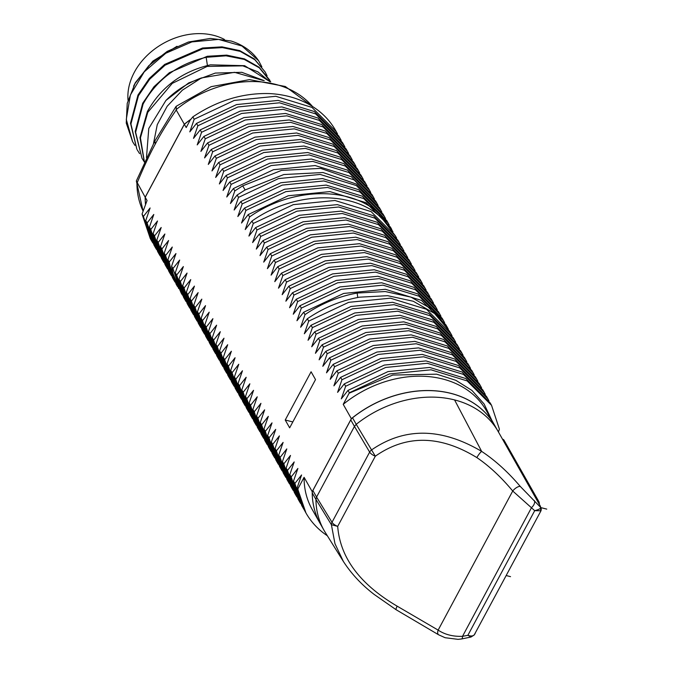 <?xml version="1.0" encoding="UTF-8"?>
<svg xmlns="http://www.w3.org/2000/svg" width="673" height="673" viewBox="0 0 673 673"><rect width="100%" height="100%" fill="white"/><g stroke="black" fill="none" stroke-linecap="round" stroke-linejoin="round"><path stroke-width="1.01" d="M351.348 418.665L343.222 404.338A100.117 77.891 -29.6 0 1 486.343 410.656L494.47 424.983A100.117 77.891 150.4 0 0 494.47 424.983A100.117 77.891 150.4 0 0 351.348 418.665L312.213 491.652A100.117 77.891 150.4 0 0 320.314 523.779A100.117 77.891 150.4 0 0 320.331 523.813M152.838 242.97L151.627 240.926L143.399 216.445L142.045 214.073L147.067 200.546L145.225 197.298L184.36 124.312L186.202 127.559L190.181 120.139L192.831 116.875L194.177 119.247L234.187 100.445L275.837 96.289L311.978 107.402L336.374 131.807L337.501 133.902M143.399 216.445L150.104 207.965L145.747 220.584L153.974 245.056L155.32 247.437L147.093 222.965L145.747 220.584M147.093 222.965L153.797 214.477L149.44 227.095L157.667 251.567L159.013 253.948L150.786 229.476L149.44 227.095M150.786 229.476L157.499 220.988L153.133 233.607L161.36 258.087L162.706 260.459L154.479 235.987L153.133 233.607M154.479 235.987L161.192 227.499L156.826 240.118L165.053 264.598L166.399 266.971L158.172 242.499L156.826 240.118M158.172 242.499L164.885 234.011L160.519 246.638L168.746 271.11L170.101 273.482L161.873 249.01L160.519 246.638M161.873 249.01L168.578 240.53L164.212 253.149L172.448 277.621L173.794 279.993L165.566 255.521L164.212 253.149M165.566 255.521L172.271 247.041L167.913 259.66L176.141 284.132L177.487 286.513M178.698 288.557L170.69 269.452L169.26 262.033L167.913 259.66M169.26 262.033L175.964 253.553L171.607 266.171L173.037 273.591L181.18 293.024L172.953 268.544L171.607 266.171M172.953 268.544L179.666 260.064L175.3 272.683L183.527 297.155L184.873 299.535L176.646 275.064L175.3 272.683M176.646 275.064L183.359 266.575L178.993 279.194L187.22 303.674M189.778 308.099L188.575 306.047L180.339 281.575L178.993 279.194M180.339 281.575L187.052 273.087L182.686 285.705L190.913 310.186L192.268 312.558L184.04 288.086L182.686 285.705M184.04 288.086L190.745 279.598L186.379 292.217L194.615 316.697L195.961 319.069L187.733 294.597L186.379 292.217M187.733 294.597L194.438 286.109L190.08 298.736L198.308 323.208L199.654 325.581L191.426 301.109L190.08 298.736M191.426 301.109L198.131 292.629L193.774 305.248L202.001 329.72L203.347 332.092L195.12 307.62L193.774 305.248M195.12 307.62L201.833 299.14L197.467 311.759L205.694 336.231L207.04 338.612L198.813 314.131L197.467 311.759M198.813 314.131L205.526 305.651L201.16 318.27L209.387 342.742L210.733 345.123L202.506 320.642L201.16 318.27M202.506 320.642L209.219 312.163L204.853 324.781L213.08 349.253L214.435 351.634L206.207 327.162L204.853 324.781M206.207 327.162L212.912 318.674L208.546 331.293L216.782 355.773L218.128 358.145L209.9 333.673L208.546 331.293M209.9 333.673L216.605 325.185L212.247 337.804L220.475 362.284L221.821 364.657L213.593 340.185L212.247 337.804M213.593 340.185L220.298 331.696L215.94 344.315L224.168 368.796L225.514 371.168L217.286 346.696L215.94 344.315M217.286 346.696L224 338.208L219.634 350.835L227.861 375.307L229.207 377.679L220.98 353.207L219.634 350.835M220.98 353.207L227.693 344.727L223.327 357.346L231.554 381.818L232.9 384.19L224.673 359.719L223.327 357.346M224.673 359.719L231.386 351.239L227.02 363.857L235.247 388.329L236.602 390.71L228.374 366.23L227.02 363.857M228.374 366.23L235.079 357.75L230.713 370.369L238.949 394.841L240.295 397.221L232.067 372.741L230.713 370.369M232.067 372.741L238.772 364.261L234.414 376.88L242.642 401.352L243.988 403.733L235.76 379.261L234.414 376.88M235.76 379.261L242.465 370.773L238.107 383.391L246.335 407.872L247.681 410.244L239.453 385.772L238.107 383.391M239.453 385.772L246.167 377.284L241.8 389.903L250.028 414.383L251.374 416.755L243.146 392.283L241.8 389.903M243.146 392.283L249.86 383.795L245.494 396.422L253.721 420.894L255.067 423.267L246.84 398.795L245.494 396.422M246.84 398.795L253.553 390.306L249.187 402.934L257.414 427.405L258.769 429.778L250.541 405.306L249.187 402.934M250.541 405.306L257.246 396.826L252.88 409.445L261.116 433.917L262.462 436.289M263.673 438.342L262.462 436.297L254.234 411.817L252.88 409.445M254.234 411.817L260.939 403.337L256.581 415.956L264.809 440.428L266.155 442.809L257.927 418.328L256.581 415.956M257.927 418.328L264.632 409.849L260.274 422.467L268.502 446.939L269.848 449.32L261.62 424.848L260.274 422.467M261.62 424.848L268.325 416.36L263.967 428.979L272.195 453.451L273.541 455.831L265.313 431.359L263.967 428.979M265.313 431.359L272.027 422.871L267.661 435.49L275.888 459.97L277.234 462.343L269.007 437.871L267.661 435.49M269.007 437.871L275.72 429.382L271.354 442.001L279.581 466.482L280.935 468.854L272.708 444.382L271.354 442.001M272.708 444.382L279.413 435.894L275.047 448.521L283.283 472.993L284.629 475.365L276.401 450.893L275.047 448.521M276.401 450.893L283.106 442.413L278.748 455.032L286.976 479.504L288.322 481.876L280.094 457.404L278.748 455.032M280.094 457.404L286.799 448.925L282.441 461.543L290.669 486.015L292.015 488.388L283.787 463.916L282.441 461.543M283.787 463.916L290.492 455.436L286.134 468.055L294.362 492.527L295.708 494.907L287.48 470.427L286.134 468.055M287.48 470.427L294.194 461.947L289.827 474.566L298.055 499.038L299.401 501.419L291.173 476.947L289.827 474.566M291.173 476.947L297.887 468.458L293.521 481.077L301.748 505.558L303.102 507.93L294.867 483.458L293.521 481.077M294.867 483.458L301.58 474.97L297.214 487.589L305.963 512.986A107.268 83.452 -29.6 0 1 297.92 488.825L297.214 487.589M297.92 488.825L304.087 477.325L312.213 491.652M343.222 404.338L349.346 392.763L348 390.39L341.287 398.87L345.653 386.252L344.298 383.879L337.594 392.359L341.951 379.74L340.605 377.368L333.901 385.848L338.258 373.229L336.912 370.857L330.207 379.336L334.565 366.718L333.219 364.337L326.506 372.825L330.872 360.206L329.526 357.826L322.813 366.314L327.179 353.695L325.833 351.314L319.12 359.803L323.486 347.184L322.131 344.803L315.427 353.291L319.784 340.664L318.438 338.292L311.734 346.772L316.091 334.153L314.745 331.781L308.041 340.26L312.398 327.642L311.052 325.269L304.339 333.749L308.705 321.13L307.359 318.758L300.646 327.238L305.012 314.619L303.666 312.238L296.953 320.727L301.319 308.108L299.965 305.727L293.26 314.215L297.617 301.597L296.271 299.216L289.567 307.704L293.924 295.085L292.578 292.705L285.874 301.193L290.231 288.566L288.885 286.193L282.172 294.673L286.538 282.054L285.192 279.682L278.479 288.162L282.845 275.543L281.499 273.171L274.786 281.651L279.152 269.032L277.798 266.659L271.093 275.139L275.45 262.52L274.104 260.14L267.4 268.628L271.757 256.009L270.411 253.628L263.707 262.117L268.064 249.498L266.718 247.117L260.005 255.605L264.371 242.987L263.025 240.606L256.312 249.094L260.678 236.467L259.332 234.095L252.619 242.574L256.985 229.956L255.631 227.583L248.926 236.063L253.292 223.444L251.938 221.072L245.233 229.552L249.59 216.933L248.244 214.561L241.54 223.041L245.897 210.422L244.551 208.041L237.838 216.529L242.204 203.911L240.858 201.53L234.145 210.018L238.511 197.399L237.165 195.019L230.452 203.507L234.818 190.888L233.464 188.507L226.759 196.996L231.125 184.368L229.771 181.996L223.066 190.476L227.424 177.857L226.078 175.485L219.373 183.965L223.73 171.346L222.384 168.973L215.671 177.453L220.037 164.835L218.691 162.462L211.978 170.942L216.344 158.323L214.998 155.943L208.285 164.431L212.651 151.812L211.297 149.431L204.592 157.919L208.958 145.301L207.604 142.92L200.899 151.408L205.257 138.789L203.911 136.409L197.206 144.897L201.564 132.27L200.218 129.897L193.504 138.377L197.87 125.758L196.524 123.386L189.811 131.866L194.177 119.247M315.519 379.589L311.086 371.774L285.226 420.011L289.659 427.826L315.519 379.589M336.374 131.807L335.541 130.352A107.268 83.452 -29.6 0 0 269.461 93.581C242.692 92.84 217.143 100.605 192.831 116.875M184.36 124.312A100.117 77.891 -29.6 0 1 190.737 119.449M190.922 119.214A100.117 77.891 -29.6 0 0 184.318 124.244L145.183 197.231A100.117 77.891 150.4 0 0 145.469 204.104M145.183 197.231L136.341 180.97L154.866 140.977L155.286 144.047C160.628 133.885 167.611 122.528 176.225 109.977L176.242 106.25L211.187 86.657L249.532 79.624L285.31 86.489L312.726 106.628M184.318 124.244L176.225 109.977M146.478 157.617L148.775 128.459L165.928 100.454A74.846 58.231 -29.6 0 1 201.471 77.925L182.366 90.174L167.173 106.258L157.272 124.631L153.494 143.559M269.932 81.677L244.636 65.685L210.447 64.835C182.139 71.414 161.116 86.985 147.37 111.55L139.976 137.612L144.384 162.1M165.928 100.454L188.667 82.922L215.276 73.079L241.775 72.305L264.211 80.651M144.426 162L140.438 137.864L147.799 112.298L172.271 83.368L207.133 66.425L242.86 65.853L257.927 71.876L269.688 81.626M132.598 141.692L126.255 123.092L127.231 103.348L135.004 83.587L148.783 65.702L167.207 51.384L188.448 42.004L210.413 38.428L230.932 40.977A74.846 58.231 -29.6 0 1 258.6 60.705L241.977 46.016L218.582 39.404L191.881 41.911L165.819 53.243L144.249 71.826L130.385 95.002L126.288 119.458L132.598 141.692L134.903 145.351M265.145 71.961L254.386 58.963L239.756 50.618L222.006 46.858L202.539 48.01L164.675 64.415L149.297 78.447L137.99 95.011L130.503 123.235L136.863 149.213L130.932 123.983L138.419 95.759L149.717 79.195L165.104 65.172L202.968 48.759L222.435 47.606L240.185 51.367L254.815 59.712L265.145 71.961L267.088 75.83M269.839 80.23L259.08 67.233L244.45 58.888L226.7 55.127L207.234 56.28L169.369 72.692L153.991 86.716L142.684 103.28L135.197 131.504L141.986 158.231L135.626 132.253L143.105 104.029C156.851 79.464 177.874 63.893 206.174 57.314L226.061 55.817L244.265 59.417L259.273 67.788L270.714 81.845M177.024 46.269L152.864 61.108L135.441 82.535L133.582 86.194M261.873 66.829L258.6 60.705M139.597 153.621L137.292 149.961M128.021 100.184A61.975 48.22 150.4 0 1 134.373 72.204A61.975 48.22 -29.6 0 1 224.454 39.463M144.291 161.89L141.986 158.231M263.227 80.508L234.532 72.314L201.471 77.925M145.494 204.028A100.117 77.891 -29.6 0 1 145.225 197.298M349.346 392.763L389.356 373.969L431.006 369.805L467.146 380.918L491.542 405.331L499.408 429.172L498.432 431.965M142.045 214.073L150.281 238.545L151.627 240.926M156.531 249.481L155.32 247.437M160.224 256.001L159.013 253.948M163.918 262.512L162.706 260.459M167.611 269.023L166.408 266.971M171.312 275.535L170.101 273.482M175.005 282.046L173.794 279.993M182.391 295.068L181.18 293.024M186.084 301.58L184.873 299.535M193.479 314.611L192.268 312.558M197.172 321.122L195.961 319.069M200.865 327.633L199.654 325.581M204.558 334.144L203.347 332.1M208.251 340.656L207.04 338.612M211.945 347.167L210.742 345.123M215.646 353.687L214.435 351.634M219.339 360.198L218.128 358.145M223.032 366.709L221.821 364.657M226.725 373.221L225.514 371.168M230.418 379.732L229.207 377.679M234.111 386.243L232.9 384.19M237.813 392.754L236.602 390.71M241.506 399.266L240.295 397.221M245.199 405.785L243.988 403.733M248.892 412.297L247.681 410.244M252.585 418.808L251.374 416.755M256.278 425.319L255.075 423.267M259.98 431.83L258.769 429.778M267.366 444.853L266.155 442.809M271.059 451.364L269.848 449.32M274.752 457.884L273.541 455.831M278.445 464.395L277.234 462.343M282.147 470.907L280.935 468.854M285.84 477.418L284.629 475.365M289.533 483.929L288.322 481.876M293.226 490.44L292.015 488.396M296.919 496.952L295.708 494.907M300.612 503.463L299.401 501.419M304.305 509.974L303.102 507.93M327.364 535.775A107.268 83.452 -29.6 0 1 305.963 512.986M320.314 523.779L312.188 509.453A100.117 77.891 -29.6 0 1 304.087 477.325M491.77 420.221L484.106 403.977L471.933 390.424L455.848 380.312L436.634 374.18L392.822 375.046L349.22 393.15M491.542 405.331L490.188 402.95L465.8 378.537L429.66 367.433L388.01 371.589L348 390.39M345.653 386.252L385.663 367.458L427.313 363.294L463.453 374.407L487.841 398.811L488.977 400.906M487.849 398.82L486.495 396.439L462.107 372.026L425.967 360.913L384.308 365.077L344.298 383.879M341.951 379.74L381.97 360.947L423.62 356.783L459.76 367.895L484.148 392.3L485.283 394.395M484.148 392.309L482.802 389.928L458.406 365.515L422.274 354.402L380.615 358.566L340.605 377.368M338.258 373.229L378.268 354.427L419.927 350.271L456.058 361.384L480.455 385.789L481.59 387.875M480.455 385.789L479.109 383.417L454.712 359.003L418.581 347.891L376.922 352.055L336.912 370.857M334.565 366.718L374.575 347.916L416.234 343.752L452.365 354.864L476.762 379.278L477.897 381.364M476.762 379.278L475.416 376.905L451.019 352.492L414.879 341.379L373.229 345.543L333.219 364.337M330.872 360.206L370.882 341.404L412.532 337.24L448.672 348.353L473.069 372.766L474.204 374.853M473.069 372.766L471.723 370.394L447.326 345.981L411.186 334.868L369.536 339.032L329.526 357.826M327.179 353.695L367.189 334.893L408.839 330.729L444.979 341.842L469.375 366.255L470.503 368.341M469.375 366.255L468.021 363.883L443.633 339.47L407.493 328.357L365.843 332.521L325.833 351.314M323.486 347.184L363.496 328.382L405.146 324.218L441.286 335.331L465.682 359.744L466.81 361.83M465.682 359.744L464.328 357.363L439.94 332.958L403.8 321.845L362.141 326.001L322.131 344.803M319.784 340.664L359.803 321.871L401.453 317.706L437.593 328.819L461.981 353.232L463.117 355.319M461.981 353.232L460.635 350.852L436.239 326.439L400.107 315.326L358.448 319.49L318.438 338.292M316.091 334.153L356.101 315.359L397.76 311.195L433.9 322.308L458.288 346.721L459.423 348.807M458.288 346.721L456.942 344.34L432.546 319.927L396.414 308.814L354.755 312.979L314.745 331.781M312.398 327.642L352.408 308.848L394.067 304.684L430.198 315.797L454.595 340.202L455.73 342.296M454.595 340.21L453.249 337.829L428.852 313.416L392.712 302.303L351.062 306.467L311.052 325.269M308.705 321.13L348.715 302.328L390.365 298.173L426.505 309.286L450.902 333.69L452.037 335.785M450.902 333.69L449.556 331.318L434.539 313.475L413.34 301.268L387.648 295.683L359.491 297.18C340.95 300.537 323.57 307.729 307.359 318.758M305.012 314.619C321.223 303.59 338.603 296.398 357.153 293.049L385.301 291.544L410.993 297.13L432.201 309.336L447.209 327.179L448.336 329.265M447.209 327.179L445.854 324.807L421.466 300.394L385.326 289.281L343.676 293.445L303.666 312.238M301.319 308.108L341.329 289.306L382.979 285.142L419.119 296.255L443.515 320.668L444.643 322.754M443.515 320.668L442.161 318.295L417.773 293.882L381.633 282.769L339.974 286.934L299.965 305.727M297.617 301.597L337.636 282.795L379.286 278.63L415.426 289.743L439.814 314.156L440.95 316.243M439.814 314.156L438.468 311.784L414.072 287.371L377.94 276.258L336.281 280.422L296.271 299.216M293.924 295.085L333.934 276.283L375.593 272.119L411.733 283.232L436.121 307.645L437.257 309.731M436.121 307.645L434.775 305.264L410.379 280.86L374.247 269.747L332.588 273.903L292.578 292.705M290.231 288.566L330.241 269.772L371.9 265.608L408.031 276.721L432.428 301.134L433.563 303.22M432.428 301.134L431.082 298.753L406.685 274.34L370.545 263.227L328.895 267.391L288.885 286.193M286.538 282.054L326.548 263.261L368.198 259.097L404.338 270.209L428.735 294.623L429.87 296.709M428.735 294.623L427.389 292.242L402.992 267.829L366.852 256.716L325.202 260.88L285.192 279.682M282.845 275.543L322.855 256.75L364.505 252.585L400.645 263.698L425.042 288.103L426.169 290.198M425.042 288.111L423.696 285.731L399.299 261.317L363.159 250.205L321.509 254.369L281.499 273.171M279.152 269.032L319.162 250.23L360.812 246.074L396.952 257.187L421.348 281.592L422.476 283.678M421.348 281.592L419.994 279.219L395.606 254.806L359.466 243.693L317.807 247.857L277.798 266.659M275.45 262.52L315.46 243.719L357.119 239.554L393.259 250.667L417.647 275.08L418.783 277.167M417.647 275.08L416.301 272.708L391.905 248.295L355.773 237.182L314.114 241.346L274.104 260.14M271.757 256.009L311.767 237.207L353.426 233.043L389.566 244.156L413.954 268.569L415.09 270.655M413.954 268.569L412.608 266.197L388.212 241.784L352.08 230.671L310.421 234.835L270.411 253.628M268.064 249.498L308.074 230.696L349.733 226.532L385.865 237.645L410.261 262.058L411.396 264.144M410.261 262.058L408.915 259.685L384.519 235.272L348.378 224.159L306.728 228.324L266.718 247.117M264.371 242.987L304.381 224.185L346.031 220.021L382.171 231.133L406.568 255.547L407.703 257.633M406.568 255.547L405.222 253.166L380.825 228.761L344.685 217.648L303.035 221.804L263.025 240.606M260.678 236.467L300.688 217.673L342.338 213.509L378.478 224.622L402.875 249.035L404.002 251.122M402.875 249.035L401.529 246.655L377.132 222.241L340.992 211.129L299.342 215.293L259.332 234.095M256.985 229.956L296.995 211.162L338.645 206.998L374.785 218.111L399.182 242.516L400.309 244.61M399.182 242.524L397.827 240.143L373.439 215.73L337.299 204.617L295.64 208.781L255.631 227.583M253.292 223.444L293.293 204.651L334.952 200.487L371.092 211.6L395.48 236.004L396.616 238.099M395.48 236.004L382.289 218.582C353.535 190.047 294.286 190.997 251.938 221.072M249.59 216.933C291.947 186.858 351.188 185.916 379.942 214.451L392.923 231.588M391.787 229.493L390.441 227.121L366.045 202.708L329.913 191.595L288.254 195.759L248.244 214.561M245.897 210.422L285.907 191.62L327.566 187.456L363.698 198.569L388.094 222.982L389.23 225.068M388.094 222.982L386.748 220.609L362.352 196.196L326.212 185.083L284.561 189.248L244.551 208.041M242.204 203.911L282.214 185.109L323.864 180.944L360.005 192.057L384.401 216.47L385.536 218.557M384.401 216.47L383.055 214.098L358.659 189.685L322.518 178.572L280.868 182.736L240.858 201.53M238.511 197.399L278.521 178.597L320.171 174.433L356.311 185.546L380.708 209.959L381.835 212.045M380.708 209.959L379.362 207.578L356.581 184.15L323.006 172.524L283.813 174.543L245.073 189.979L237.165 195.019M234.818 190.888L242.726 185.841L281.465 170.412L320.659 168.385L354.242 180.011L377.015 203.448L378.142 205.534M377.015 203.448L375.66 201.067L351.272 176.663L315.132 165.55L273.474 169.705L233.464 188.507M231.125 184.368L271.135 165.575L312.785 161.411L348.925 172.524L373.313 196.937L374.449 199.023M373.313 196.937L371.967 194.556L347.571 170.143L311.439 159.03L269.78 163.194L229.771 181.996M227.424 177.857L267.433 159.064L309.092 154.899L345.232 166.012L369.62 190.417L370.756 192.512M369.62 190.425L368.274 188.045L343.878 163.632L307.746 152.519L266.087 156.683L226.078 175.485M223.73 171.346L263.74 152.552L305.399 148.388L341.531 159.501L365.927 183.906L367.063 186M365.927 183.906L364.581 181.533L340.185 157.12L304.045 146.007L262.394 150.172L222.384 168.973M220.037 164.835L260.047 146.033L301.706 141.877L337.838 152.981L362.234 177.394L363.37 179.481M362.234 177.394L360.888 175.022L336.492 150.609L300.351 139.496L258.701 143.66L218.691 162.462M216.344 158.323L256.354 139.521L298.004 135.357L334.144 146.47L358.541 170.883L359.668 172.969M358.541 170.883L357.195 168.511L332.799 144.098L296.658 132.985L255.008 137.149L214.998 155.943M212.651 151.812L252.661 133.01L294.311 128.846L330.451 139.959L354.848 164.372L355.975 166.458M354.848 164.372L353.493 162L329.105 137.586L292.965 126.474L251.315 130.638L211.297 149.431M208.958 145.301L248.968 126.499L290.618 122.335L326.758 133.447L351.146 157.861L352.282 159.947M351.146 157.861L349.8 155.48L325.404 131.075L289.272 119.962L247.614 124.126L207.604 142.92M205.257 138.789L245.266 119.987L286.925 115.823L323.065 126.936L347.453 151.349L348.589 153.436M347.453 151.349L346.107 148.969L321.711 124.555L285.579 113.451L243.92 117.607L203.911 136.409M201.564 132.27L241.573 113.476L283.232 109.312L319.364 120.425L343.76 144.838L344.896 146.924M343.76 144.838L342.414 142.457L318.018 118.044L281.886 106.931L240.227 111.095L200.218 129.897M197.87 125.758L237.88 106.965L279.539 102.801L315.671 113.914L340.067 138.318L341.203 140.413M340.067 138.327L338.721 135.946L314.325 111.533L278.185 100.42L236.534 104.584L196.524 123.386M285.226 420.011L292.814 421.946M498.197 431.561A100.117 77.891 150.4 0 0 454.569 399.922A100.117 77.891 150.4 0 0 356.227 424.318L375.324 456.201A5.956 2.356 -151.8 0 1 369.645 452.113A5.956 4.543 -30.6 0 1 371.437 450.01C404.566 427.145 441.303 427.607 481.658 451.398C495.168 460.357 508.039 472.034 520.271 486.428L540.73 507.501L540.226 505.961L498.314 431.755A100.117 77.891 150.4 0 0 498.256 431.662A100.117 77.891 150.4 0 0 498.197 431.561L494.504 425.05A100.117 77.891 150.4 0 0 352.534 417.807A5.956 4.635 -29.6 0 0 350.759 419.893L312.869 490.55A5.956 4.635 -29.6 0 0 312.247 492.93A100.117 77.891 150.4 0 0 320.348 523.846L324.041 530.358A100.117 77.891 150.4 0 0 325.337 532.528L343.381 561.467L334.961 543.683L331.394 524.688L315.94 499.442A100.117 77.891 150.4 0 0 324.041 530.358M312.869 490.55L316.571 497.061L354.452 426.404L369.645 452.113L332.016 522.29A5.956 2.356 28.2 0 0 337.695 526.379L375.324 456.201C406.172 434.548 440.007 435.01 476.837 457.581C489.162 465.935 501.124 477.081 512.725 491.012L534.707 510.672L467.878 635.312L462.519 636.322C453.03 636.675 444.903 634.605 438.14 630.113L397.163 606.163C359.954 584.307 340.134 557.715 337.695 526.379L331.394 524.688A5.956 4.576 -31.5 0 1 332.016 522.29L316.571 497.061L315.94 499.442L312.247 492.93M352.534 417.807L356.227 424.318L354.452 426.404L350.759 419.893M502.529 439.225L502.941 439.326A5.956 2.911 104.3 0 1 504.06 440.285L538.787 501.494A5.956 2.911 104.3 0 1 539.376 504.43M540.789 510.773L534.707 510.672C538.753 509.621 540.755 508.569 540.73 507.501A2.978 2.944 114.5 0 1 540.789 510.773L540.343 506.146A2.978 2.313 -29.5 0 1 540.461 506.382M534.286 500.493A5.956 3.643 133.6 0 1 531.594 507.501L462.519 636.322A5.956 1.59 -99.5 0 1 461.653 638.946L470.957 637.045L467.878 635.312C470.898 636.38 473.06 636.178 474.347 634.698L541.075 510.614M461.653 638.946L458.061 639.35L445.114 637.718L438.619 634.79A5.956 3.045 -58.9 0 1 438.14 630.113L512.725 491.012A5.956 2.28 139.9 0 1 520.271 486.428M506.256 575.558L510.538 576.652M541.126 507.686L546.745 509.116M136.93 182.694A100.117 77.891 150.4 0 0 143.063 211.044M312.516 106.494A100.117 77.891 150.4 0 0 176.082 109.674M137.09 182.963C143.77 166.997 149.835 154.024 155.286 144.047M206.174 57.314L207.41 65.5M170.69 269.452L172.137 269.427M357.153 293.049L357.758 297.5M379.942 214.451L379.126 215.789M242.726 185.841L245.107 189.963M454.569 399.922L481.658 451.398A5.956 1.102 124 0 0 476.837 457.581M540.226 505.961A2.978 2.313 -29.5 0 1 540.352 506.155L499.03 433.025M538.787 501.494L537.542 501.183M504.06 440.285L502.975 440.007M438.619 634.79L396.187 609.772A5.956 1.186 -57.9 0 1 397.163 606.163M143.063 211.061L136.341 180.97M175.956 106.553L154.866 140.977M188.566 306.047L187.22 303.666M498.256 431.662L498.987 432.949M470.957 637.045L474.112 635.076L475.13 633.604M343.381 561.467C351.424 573.867 361.695 584.871 374.222 594.469L396.187 609.772"/></g></svg>
